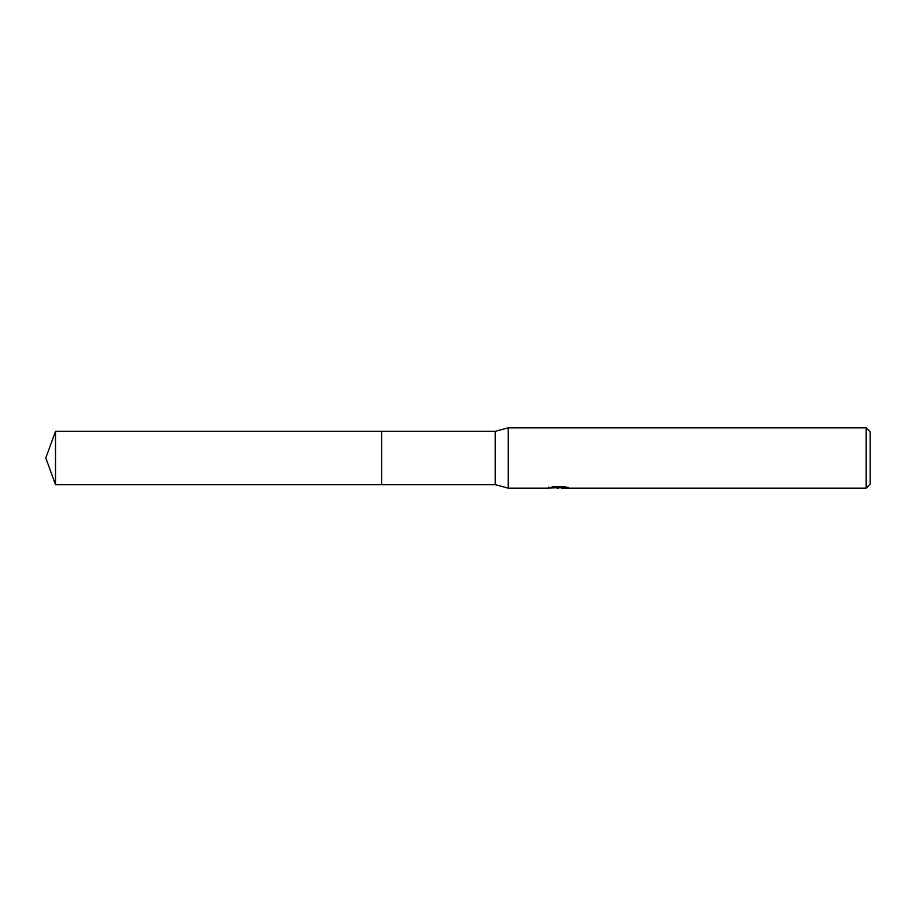 <?xml version="1.0" encoding="UTF-8"?>
<svg xmlns="http://www.w3.org/2000/svg" width="916" height="916" viewBox="0 0 916 916"><rect width="100%" height="100%" fill="white"/><g stroke="black" fill="none" stroke-linecap="round" stroke-linejoin="round"><path stroke-width="1.37" d="M548.489 487.094L548.272 488.159L508.265 488.159L495.201 484.644L381.594 484.644L381.594 431.356L495.201 431.356L508.265 427.841L866.181 427.841L870.2 431.86L870.2 484.14L866.181 488.159L561.737 488.159L561.611 487.14L563.122 486.797M381.606 484.644L381.606 431.356M495.201 484.644L495.201 431.356M508.265 488.159L508.265 427.841M561.611 487.69L555.027 487.862M558.542 488.159L557.111 488.159M866.181 488.159L866.181 427.841M548.489 488.102L559.745 487.587L550.104 487.587L553.241 486.797L565.138 486.797L568.584 487.678L561.611 488.148M559.745 486.797L559.745 487.587M55.498 484.644L55.498 431.356L381.594 431.344L381.594 484.656L55.498 484.644L45.8 458L55.498 431.356M559.745 487.152L561.611 487.152"/></g></svg>
